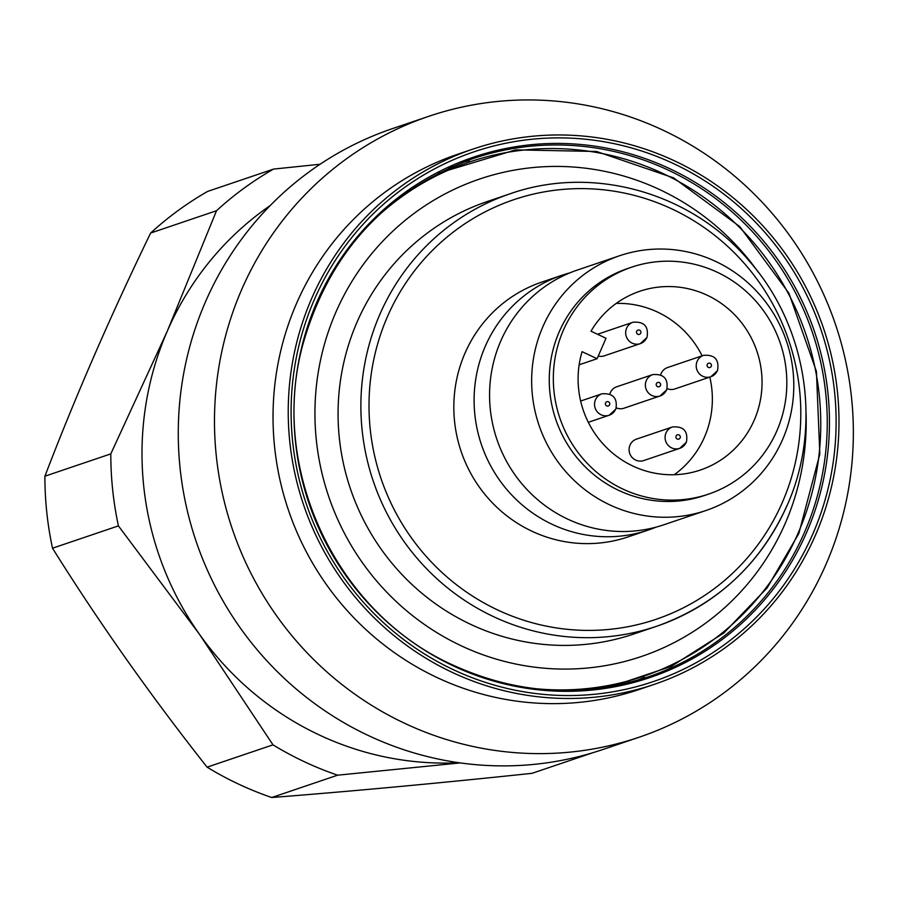 <?xml version="1.0" encoding="UTF-8"?>
<svg xmlns="http://www.w3.org/2000/svg" width="898" height="898" viewBox="0 0 898 898"><rect width="100%" height="100%" fill="white"/><g stroke="black" fill="none" stroke-linecap="round" stroke-linejoin="round"><path stroke-width="1.35" d="M459.035 762.739A305.185 296.497 -108.7 0 1 319.318 734.991A305.185 296.497 -108.7 0 1 199.356 634.123A305.185 296.497 -108.7 0 1 167.32 331.07A305.185 296.497 -108.7 0 1 270.253 205.519M460.214 762.907L337.637 775.187L271.735 797.514A333.439 323.954 -108.7 0 1 238.632 784.134A333.439 323.954 -108.7 0 1 207.09 767.161L272.992 744.846L199.356 634.123L118.413 525.88A333.439 323.954 -108.7 0 1 110.802 453.883L167.32 331.07L216.519 210.727A333.439 323.954 -108.7 0 1 273.553 169.082L320.081 164.255M118.413 525.88L52.511 548.207C98.903 622.415 150.437 695.4 207.09 767.161M52.511 548.207A333.439 323.954 -108.7 0 1 44.9 476.209L110.802 453.883M216.519 210.727L150.628 233.053C110.544 315.759 75.297 396.804 44.9 476.209M150.628 233.053A333.439 323.954 -108.7 0 1 207.651 191.409L273.553 169.082M337.637 775.187A333.439 323.954 -108.7 0 1 304.534 761.807A333.439 323.954 -108.7 0 1 272.992 744.846M271.735 797.514C353.172 791.138 439.941 783.078 532.031 773.324L593.208 752.603M428.739 116.325L392.527 128.594A327.781 318.464 71.3 0 0 178.522 420.23A327.781 318.464 71.3 0 0 368.719 735.698A327.781 318.464 71.3 0 0 602.884 749.504L639.095 737.236A327.781 318.464 71.3 0 0 853.1 445.599A327.781 318.464 71.3 0 0 662.904 130.131A327.781 318.464 71.3 0 0 428.739 116.325A327.781 318.464 71.3 0 0 214.734 407.961A327.781 318.464 71.3 0 0 404.931 723.429A327.781 318.464 71.3 0 0 639.095 737.236M472.943 149.09L457.733 154.243A282.578 274.541 71.3 0 0 273.25 405.649A282.578 274.541 71.3 0 0 437.203 677.608A282.578 274.541 71.3 0 0 639.073 689.507L654.283 684.355A282.578 274.541 71.3 0 0 838.766 432.948A282.578 274.541 71.3 0 0 674.802 160.989A282.578 274.541 71.3 0 0 472.943 149.09A282.578 274.541 71.3 0 0 288.449 400.497A282.578 274.541 71.3 0 0 452.412 672.456A282.578 274.541 71.3 0 0 654.283 684.355M673.646 163.649A279.637 271.679 71.3 0 0 314.3 299.674A279.637 271.679 71.3 0 0 453.569 669.796A279.637 271.679 71.3 0 0 812.915 533.771A279.637 271.679 71.3 0 0 673.646 163.649M469.317 160.652A273.531 265.752 71.3 0 0 461.808 162.695M637.165 680.314A273.531 265.752 71.3 0 0 644.371 677.373M782.641 439.448A134.509 130.681 71.3 0 0 759.046 293.927A134.509 130.681 71.3 0 0 619.564 255.75A134.509 130.681 71.3 0 0 542.807 326.85A134.509 130.681 71.3 0 0 566.391 472.359A134.509 130.681 71.3 0 0 705.884 510.535A134.509 130.681 71.3 0 0 782.641 439.448M619.564 255.75L577.481 270.006A134.509 130.681 71.3 0 0 500.725 341.105A134.509 130.681 71.3 0 0 524.32 486.615A134.509 130.681 71.3 0 0 663.802 524.791L705.884 510.535M631.631 267.177L627.567 268.558A119.816 116.403 71.3 0 0 559.196 331.878A119.816 116.403 71.3 0 0 580.209 461.505A119.816 116.403 71.3 0 0 704.459 495.505L708.511 494.136A119.816 116.403 -108.7 0 1 584.272 460.124A119.816 116.403 -108.7 0 1 563.259 330.509A119.816 116.403 -108.7 0 1 631.631 267.177A119.816 116.403 -108.7 0 1 755.88 301.189A119.816 116.403 -108.7 0 1 776.893 430.804A119.816 116.403 -108.7 0 1 708.511 494.136M686.162 442.388A11.304 10.978 -108.7 0 1 679.719 448.36L643.72 460.551A11.304 10.978 -108.7 0 1 630.014 445.116A11.304 10.978 -108.7 0 1 636.469 439.144L672.456 426.943C683.614 426.112 688.261 431.197 686.398 442.209L679.719 448.36A11.304 10.978 -108.7 0 1 666.013 432.926A11.304 10.978 -108.7 0 1 672.456 426.943M660.659 374.859A11.304 10.978 -108.7 0 1 667.596 367.54L703.594 355.339C714.752 354.508 719.399 359.593 717.524 370.605L710.846 376.756A11.304 10.978 -108.7 0 1 697.14 361.322A11.304 10.978 -108.7 0 1 703.594 355.339M666.462 390.024A11.304 10.978 -108.7 0 1 648.289 392.785A11.304 10.978 -108.7 0 1 652.756 374.589L616.758 386.78A11.304 10.978 71.3 0 0 609.821 394.11M448.686 168.252A272.397 264.652 -108.7 0 1 454.197 166.22M450.448 167.455A272.397 264.652 -108.7 0 1 450.852 167.309L454.702 166.007M806.056 413.507A252.057 244.885 -108.7 0 1 785.29 523.253A252.057 244.885 -108.7 0 1 461.381 645.864A252.057 244.885 -108.7 0 1 335.852 312.257A252.057 244.885 -108.7 0 1 758.092 271.914M357.011 322.191A228.317 221.828 -108.7 0 1 487.311 201.511L510.12 193.777A228.317 221.828 -108.7 0 0 379.82 314.457A228.317 221.828 -108.7 0 0 419.871 561.463A228.317 221.828 -108.7 0 0 656.64 626.276L633.831 633.999A228.317 221.828 -108.7 0 1 397.062 569.197A228.317 221.828 -108.7 0 1 357.011 322.191M655.989 527.16A134.509 130.681 -108.7 0 1 648.334 530.033A134.509 130.681 -108.7 0 1 508.852 491.857A134.509 130.681 -108.7 0 1 485.268 346.336A134.509 130.681 -108.7 0 1 562.025 275.248A134.509 130.681 -108.7 0 1 569.837 272.88M648.334 530.033L628.061 536.903A134.509 130.681 -108.7 0 1 488.579 498.727A134.509 130.681 -108.7 0 1 464.984 353.206A134.509 130.681 -108.7 0 1 541.741 282.118L562.025 275.248M629.52 682.009L625.67 683.311A272.397 264.652 -108.7 0 1 625.266 683.445M628.982 682.154A272.397 264.652 -108.7 0 1 623.38 683.883M616.297 407.872A11.304 10.978 71.3 0 0 624.02 408.197L660.008 395.996L666.686 389.844C668.561 378.844 663.914 373.748 652.756 374.589M717.3 370.784A11.304 10.978 -108.7 0 1 710.846 376.756L674.858 388.946A11.304 10.978 -108.7 0 1 667.135 388.632M646.762 337.659A11.304 10.978 -108.7 0 1 640.308 343.642L604.309 355.833A11.304 10.978 -108.7 0 1 598.248 356.068M616.208 303.412A94.38 91.697 -108.7 0 1 702.135 355.833M709.813 377.104A94.38 91.697 -108.7 0 1 674.252 474.728M597.103 358.717L582.084 351.668A94.38 91.697 -108.7 0 0 606.341 447.361A94.38 91.697 -108.7 0 0 700.35 470.047A94.38 91.697 -108.7 0 0 756.924 351.23A94.38 91.697 -108.7 0 0 639.791 291.266A94.38 91.697 -108.7 0 0 590.985 331.205L605.993 338.254L597.103 358.717L579.154 364.79M669.818 168.723A274.743 266.931 71.3 0 0 316.758 302.368A274.743 266.931 71.3 0 0 453.591 666.013A274.743 266.931 71.3 0 0 806.651 532.368A274.743 266.931 71.3 0 0 669.818 168.723M453.524 665.474A273.531 265.752 71.3 0 0 648.468 676.778A273.531 265.752 71.3 0 0 827.047 433.408A273.531 265.752 71.3 0 0 668.337 170.16A273.531 265.752 71.3 0 0 472.932 158.643C385.747 190.926 329.117 252.697 303.019 343.956C268.423 468.487 336.099 613.076 453.344 665.261C517.428 694.334 582.465 698.173 648.468 676.778M626.602 328.197A11.304 10.978 -108.7 0 1 633.056 322.225C644.214 321.394 648.861 326.479 646.987 337.48L640.308 343.642A11.304 10.978 -108.7 0 1 626.602 328.197M595.475 399.801A11.304 10.978 -108.7 0 1 601.918 393.829C613.076 392.998 617.723 398.083 615.86 409.084L609.17 415.246A11.304 10.978 -108.7 0 1 595.475 399.801M640.723 333.192A2.256 2.2 71.3 0 0 639.601 330.195A2.256 2.2 71.3 0 0 636.693 331.295A2.256 2.2 71.3 0 0 637.816 334.292A2.256 2.2 71.3 0 0 640.723 333.192M609.585 404.796A2.256 2.2 71.3 0 0 608.462 401.799A2.256 2.2 71.3 0 0 605.555 402.899A2.256 2.2 71.3 0 0 606.689 405.896A2.256 2.2 71.3 0 0 609.585 404.796M680.134 437.91A2.256 2.2 71.3 0 0 679 434.924A2.256 2.2 71.3 0 0 676.104 436.024A2.256 2.2 71.3 0 0 677.227 439.01A2.256 2.2 71.3 0 0 680.134 437.91M711.261 366.305A2.256 2.2 71.3 0 0 710.138 363.32A2.256 2.2 71.3 0 0 707.231 364.42A2.256 2.2 71.3 0 0 708.365 367.405A2.256 2.2 71.3 0 0 711.261 366.305M660.423 385.556A2.256 2.2 71.3 0 0 659.3 382.559A2.256 2.2 71.3 0 0 656.393 383.659A2.256 2.2 71.3 0 0 657.527 386.656A2.256 2.2 71.3 0 0 660.423 385.556M374.937 218.865A271.465 263.743 -108.7 0 1 709.016 201.04A271.465 263.743 -108.7 0 1 798.243 532.851A271.465 263.743 -108.7 0 1 534.041 688.519M387.386 316.781A221.537 215.239 -108.7 0 1 672.074 209.021A221.537 215.239 -108.7 0 1 782.416 502.24A221.537 215.239 -108.7 0 1 497.728 610A221.537 215.239 -108.7 0 1 387.386 316.781M786.94 505.585A228.317 221.828 -108.7 0 1 656.64 626.276C716.795 604.736 760.292 564.46 787.108 505.451C822.501 426.561 807.145 326.872 749.549 261.374C691.808 192.509 592.893 164.547 510.12 193.777M615.624 409.264A11.304 10.978 -108.7 0 1 609.17 415.246L588.325 422.307M597.507 334.269L633.056 322.225M580.647 401.036L601.918 393.829M612.279 686.173L671.221 666.383L723.799 633.023L767.128 587.921L798.816 533.558L819.84 454.074L816.417 371.402L788.882 293.175L739.772 226.61L673.623 177.883L596.553 151.481L515.677 149.865L438.482 173.179"/></g></svg>
